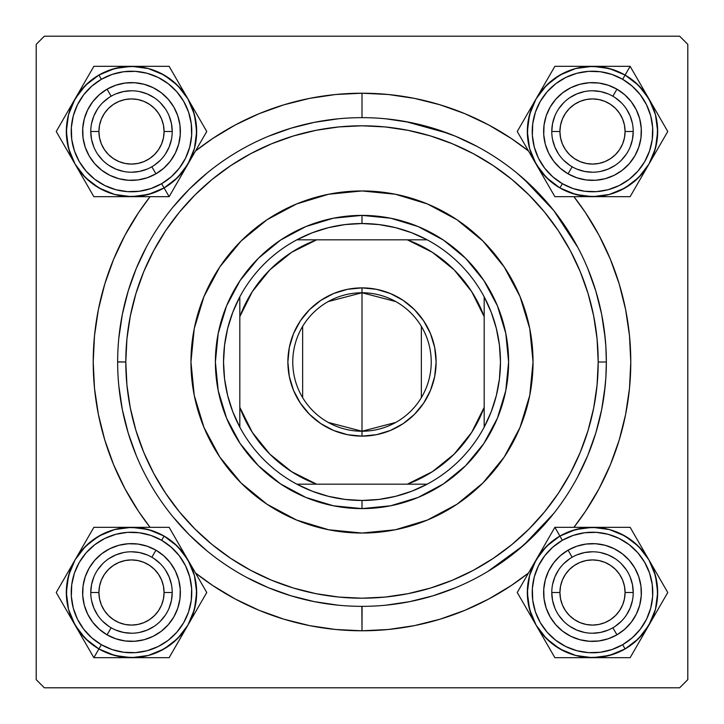 <?xml version="1.0" encoding="UTF-8"?>
<svg xmlns="http://www.w3.org/2000/svg" width="724" height="724" viewBox="0 0 724 724"><rect width="100%" height="100%" fill="white"/><g stroke="black" fill="none" stroke-linecap="round" stroke-linejoin="round"><path stroke-width="1.09" d="M361.846 606.35L362 630.785A268.785 268.785 0 0 1 195.498 573.001L212.675 585.49L235.3 599.047L259.138 610.323L283.98 619.21L309.564 625.617L335.655 629.491L362 630.785L388.345 629.491L414.436 625.617L440.02 619.21L464.862 610.323L488.7 599.047L511.325 585.49L528.502 573.001A268.785 268.785 0 0 1 362 630.785L362.081 606.35M362 93.215A268.785 268.785 0 0 1 528.502 150.999L511.325 138.51L488.7 124.953L464.862 113.677L440.02 104.79L414.436 98.383L388.345 94.509L362 93.215L335.655 94.509L309.564 98.383L283.98 104.79L259.138 113.677L235.3 124.953L212.675 138.51L195.498 150.999A268.785 268.785 0 0 1 362 93.215L362 117.65L362 93.215M573.924 196.675A268.785 268.785 0 0 1 573.924 527.325L585.49 511.325L599.047 488.7L610.323 464.862L619.21 440.02L625.617 414.436L629.491 388.345L630.785 362L629.491 335.655L625.617 309.564L619.21 283.98L610.323 259.138L599.047 235.3L585.49 212.675L573.924 196.675M117.65 361.846L125.795 362A236.205 236.205 0 0 1 362 125.795A236.205 236.205 0 0 1 598.205 362L597.065 338.85L593.662 315.917L588.033 293.437L580.223 271.609L570.313 250.658L558.394 230.775L544.593 212.15L529.018 194.982L511.85 179.407L493.225 165.606L473.342 153.687L452.391 143.777L430.563 135.967L408.083 130.338L385.15 126.935L362 125.795L338.85 126.935L315.917 130.338L293.437 135.967L271.609 143.777L250.658 153.687L230.775 165.606L212.15 179.407L194.982 194.982L179.407 212.15L165.606 230.775L153.687 250.658L143.777 271.609L135.967 293.437L130.338 315.917L126.935 338.85L125.795 362L126.935 385.15L130.338 408.083L135.967 430.563L143.777 452.391L153.687 473.342L165.606 493.225L179.407 511.85L194.982 529.018L212.15 544.593L230.775 558.394L250.658 570.313L271.609 580.223L293.437 588.033L315.917 593.662L338.85 597.065L362 598.205L385.15 597.065L408.083 593.662L430.563 588.033L452.391 580.223L473.342 570.313L493.225 558.394L511.85 544.593L529.018 529.018L544.593 511.85L558.394 493.225L570.313 473.342L580.223 452.391L588.033 430.563L593.662 408.083L597.065 385.15L598.205 362L606.35 362A244.35 244.35 0 0 1 362 606.35A244.35 244.35 0 0 1 117.65 362A244.35 244.35 0 0 1 362 117.65A244.35 244.35 0 0 1 606.35 362L598.205 362A236.205 236.205 0 0 1 362 598.205A236.205 236.205 0 0 1 125.795 362L117.65 362A244.35 244.35 0 0 0 362 606.35A244.35 244.35 0 0 0 606.35 362L605.843 346.325L604.386 331.067M604.386 392.933L605.852 377.647L604.386 392.933M687.8 679.655L687.8 44.345L687.8 679.655L679.655 687.8L44.345 687.8L679.655 687.8L687.8 679.655M44.345 36.2L679.655 36.2L687.8 44.345L679.655 36.2L44.345 36.2L36.2 44.345L44.345 36.2M36.2 679.655L36.2 44.345L36.2 679.655L44.345 687.8L36.2 679.655M134.691 543.742L129.895 543.661M125.116 544.05L121.985 544.566M84.292 579.852L83.278 584.539M82.735 589.309L82.654 594.105M83.043 598.884L83.559 602.015M118.845 639.708L123.532 640.722M128.302 641.265L133.098 641.346M137.877 640.957L141.008 640.441M178.701 605.155L179.715 600.467M180.258 595.698L180.339 590.902M179.95 586.123L179.434 582.992M141.008 544.566L139.46 544.285M594.105 543.661L589.309 543.742M584.539 544.285L582.992 544.566M544.91 581.408L544.05 586.123M543.661 590.902L543.742 595.698M544.285 600.467L544.566 602.015M581.408 640.097L586.123 640.957M590.902 641.346L595.698 641.265M600.467 640.722L602.015 640.441M640.097 603.599L640.957 598.884M641.346 594.105L641.265 589.309M640.722 584.539L640.441 582.992M598.884 544.05L603.599 544.91M595.698 82.735L590.902 82.654M586.123 83.043L582.992 83.559M545.299 118.845L544.285 123.532M543.742 128.302L543.661 133.098M544.05 137.877L544.566 141.008M584.539 179.715L579.852 178.701M589.309 180.258L594.105 180.339M598.884 179.95L602.015 179.434M639.708 144.148L640.722 139.46M641.265 134.691L641.346 129.895M640.957 125.116L640.441 121.985M600.467 83.278L605.155 84.292M133.098 82.654L128.302 82.735M123.532 83.278L121.985 83.559M83.903 120.401L83.043 125.116M82.654 129.895L82.735 134.691M83.278 139.46L83.559 141.008M125.116 179.95L120.401 179.09M129.895 180.339L134.691 180.258M139.46 179.715L141.008 179.434M179.09 142.592L179.95 137.877M180.339 133.098L180.258 128.302M179.715 123.532L179.434 121.985M141.008 83.559L137.877 83.043M131.497 633.229L123.551 632.45L115.912 630.124M108.871 626.369L102.699 621.301M97.631 615.129L93.876 608.088L91.55 600.449M90.772 592.504L98.916 592.504A32.58 32.58 0 0 1 131.497 559.924A32.58 32.58 0 0 1 164.077 592.504L163.452 598.857L161.597 604.974L158.583 610.604L154.538 615.545L149.597 619.59L143.967 622.604L137.85 624.459L131.497 625.084L125.143 624.459L119.026 622.604L113.397 619.59L108.455 615.545L104.41 610.604L101.396 604.974L99.541 598.857L98.916 592.504L99.541 586.15L101.396 580.033L104.41 574.404L108.455 569.462L113.397 565.417L119.026 562.403L125.143 560.548L131.497 559.924L137.85 560.548L143.967 562.403L149.597 565.417L154.538 569.462L158.583 574.404L161.597 580.033L163.452 586.15L164.077 592.504L172.222 592.504A40.725 40.725 0 0 0 131.497 551.779A40.725 40.725 0 0 0 90.772 592.504A40.725 40.725 0 0 1 131.497 551.779A40.725 40.725 0 0 1 172.222 592.504A40.725 40.725 0 0 1 131.497 633.229A40.725 40.725 0 0 1 90.772 592.504A40.725 40.725 0 0 0 131.497 633.229A40.725 40.725 0 0 0 172.222 592.504L164.077 592.504A32.58 32.58 0 0 1 131.497 625.084A32.58 32.58 0 0 1 98.916 592.504L90.772 592.504L91.55 584.558L93.876 576.919M97.631 569.879L102.699 563.706M108.871 558.638L115.912 554.883L123.551 552.557M131.497 551.779L139.442 552.557L147.081 554.883M154.122 558.638L160.294 563.706M165.362 569.879L169.117 576.919L171.443 584.558M172.222 592.504L171.443 600.449L169.117 608.088M165.362 615.129L160.294 621.301M154.122 626.369L147.081 630.124L139.442 632.45M592.504 172.222L584.558 171.443L576.919 169.117M569.879 165.362L563.706 160.294M558.638 154.122L554.883 147.081L552.557 139.442M551.779 131.497A40.725 40.725 0 0 0 592.504 172.222A40.725 40.725 0 0 0 633.229 131.497L625.084 131.497A32.58 32.58 0 0 1 592.504 164.077A32.58 32.58 0 0 1 559.924 131.497L560.548 125.143L562.403 119.026L565.417 113.397L569.462 108.455L574.404 104.41L580.033 101.396L586.15 99.541L592.504 98.916L598.857 99.541L604.974 101.396L610.604 104.41L615.545 108.455L619.59 113.397L622.604 119.026L624.459 125.143L625.084 131.497L624.459 137.85L622.604 143.967L619.59 149.597L615.545 154.538L610.604 158.583L604.974 161.597L598.857 163.452L592.504 164.077L586.15 163.452L580.033 161.597L574.404 158.583L569.462 154.538L565.417 149.597L562.403 143.967L560.548 137.85L559.924 131.497L551.779 131.497A40.725 40.725 0 0 1 592.504 90.772A40.725 40.725 0 0 1 633.229 131.497A40.725 40.725 0 0 1 592.504 172.222A40.725 40.725 0 0 1 551.779 131.497L559.924 131.497A32.58 32.58 0 0 1 592.504 98.916A32.58 32.58 0 0 1 625.084 131.497L633.229 131.497A40.725 40.725 0 0 0 592.504 90.772A40.725 40.725 0 0 0 551.779 131.497L552.557 123.551L554.883 115.912M558.638 108.871L563.706 102.699M569.879 97.631L576.919 93.876L584.558 91.55M592.504 90.772L600.449 91.55L608.088 93.876M615.129 97.631L621.301 102.699M626.369 108.871L630.124 115.912L632.45 123.551M633.229 131.497L632.45 139.442L630.124 147.081M626.369 154.122L621.301 160.294M615.129 165.362L608.088 169.117L600.449 171.443M592.504 633.229L600.449 632.45L608.088 630.124M615.129 626.369L621.301 621.301M626.369 615.129L630.124 608.088L632.45 600.449M633.229 592.504A40.725 40.725 0 0 0 592.504 551.779A40.725 40.725 0 0 0 551.779 592.504L559.924 592.504A32.58 32.58 0 0 1 592.504 559.924A32.58 32.58 0 0 1 625.084 592.504L624.459 586.15L622.604 580.033L619.59 574.404L615.545 569.462L610.604 565.417L604.974 562.403L598.857 560.548L592.504 559.924L586.15 560.548L580.033 562.403L574.404 565.417L569.462 569.462L565.417 574.404L562.403 580.033L560.548 586.15L559.924 592.504L560.548 598.857L562.403 604.974L565.417 610.604L569.462 615.545L574.404 619.59L580.033 622.604L586.15 624.459L592.504 625.084L598.857 624.459L604.974 622.604L610.604 619.59L615.545 615.545L619.59 610.604L622.604 604.974L624.459 598.857L625.084 592.504L633.229 592.504A40.725 40.725 0 0 1 592.504 633.229A40.725 40.725 0 0 1 551.779 592.504A40.725 40.725 0 0 1 592.504 551.779A40.725 40.725 0 0 1 633.229 592.504L625.084 592.504A32.58 32.58 0 0 1 592.504 625.084A32.58 32.58 0 0 1 559.924 592.504L551.779 592.504A40.725 40.725 0 0 0 592.504 633.229A40.725 40.725 0 0 0 633.229 592.504L632.45 584.558L630.124 576.919M626.369 569.879L621.301 563.706M615.129 558.638L608.088 554.883L600.449 552.557M592.504 551.779L584.558 552.557L576.919 554.883M569.879 558.638L563.706 563.706M558.638 569.879L554.883 576.919L552.557 584.558M551.779 592.504L552.557 600.449L554.883 608.088M558.638 615.129L563.706 621.301M569.879 626.369L576.919 630.124L584.558 632.45M131.497 172.222L139.442 171.443L147.081 169.117M154.122 165.362L160.294 160.294M165.362 154.122L169.117 147.081L171.443 139.442M172.222 131.497L164.077 131.497A32.58 32.58 0 0 1 131.497 164.077A32.58 32.58 0 0 1 98.916 131.497L99.541 137.85L101.396 143.967L104.41 149.597L108.455 154.538L113.397 158.583L119.026 161.597L125.143 163.452L131.497 164.077L137.85 163.452L143.967 161.597L149.597 158.583L154.538 154.538L158.583 149.597L161.597 143.967L163.452 137.85L164.077 131.497L163.452 125.143L161.597 119.026L158.583 113.397L154.538 108.455L149.597 104.41L143.967 101.396L137.85 99.541L131.497 98.916L125.143 99.541L119.026 101.396L113.397 104.41L108.455 108.455L104.41 113.397L101.396 119.026L99.541 125.143L98.916 131.497L90.772 131.497A40.725 40.725 0 0 0 131.497 172.222A40.725 40.725 0 0 0 172.222 131.497A40.725 40.725 0 0 1 131.497 172.222A40.725 40.725 0 0 1 90.772 131.497A40.725 40.725 0 0 1 131.497 90.772A40.725 40.725 0 0 1 172.222 131.497A40.725 40.725 0 0 0 131.497 90.772A40.725 40.725 0 0 0 90.772 131.497L98.916 131.497A32.58 32.58 0 0 1 131.497 98.916A32.58 32.58 0 0 1 164.077 131.497L172.222 131.497L171.443 123.551L169.117 115.912M165.362 108.871L160.294 102.699M154.122 97.631L147.081 93.876L139.442 91.55M131.497 90.772L123.551 91.55L115.912 93.876M108.871 97.631L102.699 102.699M97.631 108.871L93.876 115.912L91.55 123.551M90.772 131.497L91.55 139.442L93.876 147.081M97.631 154.122L102.699 160.294M108.871 165.362L115.912 169.117L123.551 171.443M582.947 83.568L581.408 83.903M576.793 85.224L573.824 86.337M573.779 86.355L572.331 86.98M568.069 89.17L565.381 90.844M565.354 90.862L564.041 91.776M560.276 94.754L556.837 98.093M553.733 101.749L551.869 104.347M551.851 104.374L551 105.686M548.674 109.885L547.362 112.772M547.344 112.817L546.765 114.283M544.575 141.053L544.91 142.592M546.231 147.207L547.344 150.176M547.362 150.221L547.987 151.669M550.177 155.932L551.851 158.619M551.869 158.647L552.783 159.959M555.761 163.724L559.1 167.163M562.756 170.267L565.354 172.131M565.381 172.149L566.693 173M570.892 175.326L573.779 176.638M573.824 176.656L575.29 177.235M602.06 179.425L603.599 179.09M608.214 177.769L611.183 176.656M611.228 176.638L612.676 176.013M616.939 173.823L619.626 172.149M619.654 172.131L620.966 171.217M624.731 168.24L628.17 164.9M631.274 161.244L633.138 158.647M633.156 158.619L634.007 157.307M636.333 153.108L637.645 150.221M637.663 150.176L638.242 148.71M640.432 121.94L640.097 120.401M638.776 115.786L637.663 112.817M637.645 112.772L637.02 111.324M634.83 107.061L633.156 104.374M633.138 104.347L632.224 103.034M629.246 99.269L625.907 95.83M622.251 92.726L619.654 90.862M619.626 90.844L618.314 89.993M614.115 87.667L611.228 86.355M611.183 86.337L609.717 85.758M121.94 83.568L118.845 84.292M114.283 85.758L112.817 86.337M112.772 86.355L109.885 87.667M105.686 89.993L104.374 90.844M104.347 90.862L101.749 92.726M98.093 95.83L94.754 99.269M91.776 103.034L90.862 104.347M90.844 104.374L89.17 107.061M86.98 111.324L86.355 112.772M86.337 112.817L85.224 115.786M83.568 141.053L84.292 144.148M85.758 148.71L86.337 150.176M86.355 150.221L87.667 153.108M89.993 157.307L90.844 158.619M90.862 158.647L92.726 161.244M95.83 164.9L99.269 168.24M103.034 171.217L104.347 172.131M104.374 172.149L107.061 173.823M111.324 176.013L112.772 176.638M112.817 176.656L115.786 177.769M141.053 179.425L144.148 178.701M148.71 177.235L150.176 176.656M150.221 176.638L153.108 175.326M157.307 173L158.619 172.149M158.647 172.131L161.244 170.267M164.9 167.163L168.24 163.724M171.217 159.959L172.131 158.647M172.149 158.619L173.823 155.932M176.013 151.669L176.638 150.221M176.656 150.176L177.769 147.207M179.425 121.94L178.701 118.845M177.235 114.283L176.656 112.817M176.638 112.772L175.326 109.885M173 105.686L172.149 104.374M172.131 104.347L170.267 101.749M167.163 98.093L163.724 94.754M159.959 91.776L158.647 90.862M158.619 90.844L155.932 89.17M151.669 86.98L150.221 86.355M150.176 86.337L147.207 85.224M142.592 83.903L141.053 83.568M121.94 544.575L120.401 544.91M115.786 546.231L112.817 547.344M112.772 547.362L111.324 547.987M107.061 550.177L104.374 551.851M104.347 551.869L103.034 552.783M99.269 555.761L95.83 559.1M92.726 562.756L90.862 565.354M90.844 565.381L89.993 566.693M87.667 570.892L86.355 573.779M86.337 573.824L85.758 575.29M83.568 602.06L83.903 603.599M85.224 608.214L86.337 611.183M86.355 611.228L86.98 612.676M89.17 616.939L90.844 619.626M90.862 619.654L91.776 620.966M94.754 624.731L98.093 628.17M101.749 631.274L104.347 633.138M104.374 633.156L105.686 634.007M109.885 636.333L112.772 637.645M112.817 637.663L114.283 638.242M141.053 640.432L142.592 640.097M147.207 638.776L150.176 637.663M150.221 637.645L151.669 637.02M155.932 634.83L158.619 633.156M158.647 633.138L159.959 632.224M163.724 629.246L167.163 625.907M170.267 622.251L172.131 619.654M172.149 619.626L173 618.314M175.326 614.115L176.638 611.228M176.656 611.183L177.235 609.717M179.425 582.947L179.09 581.408M177.769 576.793L176.656 573.824M176.638 573.779L176.013 572.331M173.823 568.069L172.149 565.381M172.131 565.354L171.217 564.041M168.24 560.276L164.9 556.837M161.244 553.733L158.647 551.869M158.619 551.851L157.307 551M153.108 548.674L150.221 547.362M150.176 547.344L148.71 546.765M144.148 545.299L141.053 544.575M582.947 544.575L579.852 545.299M575.29 546.765L573.824 547.344M573.779 547.362L570.892 548.674M566.693 551L565.381 551.851M565.354 551.869L562.756 553.733M559.1 556.837L555.761 560.276M552.783 564.041L551.869 565.354M551.851 565.381L550.177 568.069M547.987 572.331L547.362 573.779M547.344 573.824L546.231 576.793M544.575 602.06L545.299 605.155M546.765 609.717L547.344 611.183M547.362 611.228L548.674 614.115M551 618.314L551.851 619.626M551.869 619.654L553.733 622.251M556.837 625.907L560.276 629.246M564.041 632.224L565.354 633.138M565.381 633.156L568.069 634.83M572.331 637.02L573.779 637.645M573.824 637.663L576.793 638.776M602.06 640.432L605.155 639.708M609.717 638.242L611.183 637.663M611.228 637.645L614.115 636.333M618.314 634.007L619.626 633.156M619.654 633.138L622.251 631.274M625.907 628.17L629.246 624.731M632.224 620.966L633.138 619.654M633.156 619.626L634.83 616.939M637.02 612.676L637.645 611.228M637.663 611.183L638.776 608.214M640.432 582.947L639.708 579.852M638.242 575.29L637.663 573.824M637.645 573.779L636.333 570.892M634.007 566.693L633.156 565.381M633.138 565.354L631.274 562.756M628.17 559.1L624.731 555.761M620.966 552.783L619.654 551.869M619.626 551.851L616.939 550.177M612.676 547.987L611.228 547.362M611.183 547.344L608.214 546.231M150.076 196.675L138.51 212.675L124.953 235.3L113.677 259.138L104.79 283.98L98.383 309.564L94.509 335.655L93.215 362L94.509 388.345L98.383 414.436L104.79 440.02L113.677 464.862L124.953 488.7L138.51 511.325L150.076 527.325A268.785 268.785 0 0 1 150.076 196.675M577.842 247.454L553.769 210.566L523.47 178.611M448.301 133.397L405.865 121.623M338.054 118.827L314.334 122.347L291.066 128.175L268.495 136.248L291.066 128.175L314.334 122.347L338.054 118.827M189.281 189.154L173.117 206.983M173.117 517.017L189.281 534.846M246.812 577.499L268.495 587.752L291.066 595.825L314.334 601.653L338.054 605.174L314.334 601.653L291.066 595.825L268.495 587.752L246.812 577.499M487.931 571.399L523.47 545.389L553.769 513.434M605.843 346.325L606.35 361.946L605.852 377.647M533.045 362A171.045 171.045 0 0 1 362 533.045A171.045 171.045 0 0 1 190.955 362L194.24 328.633L203.978 296.541L219.779 266.975L241.056 241.056L266.975 219.779L296.541 203.978L328.633 194.24L362 190.955L395.367 194.24L427.459 203.978L457.025 219.779L482.944 241.056L504.221 266.975L520.022 296.541L529.76 328.633L533.045 362L529.76 395.367L520.022 427.459L504.221 457.025L482.944 482.944L457.025 504.221L427.459 520.022L395.367 529.76L362 533.045L328.633 529.76L296.541 520.022L266.975 504.221L241.056 482.944L219.779 457.025L203.978 427.459L194.24 395.367L190.955 362A171.045 171.045 0 0 1 362 190.955A171.045 171.045 0 0 1 533.045 362A171.045 171.045 0 0 0 520.049 296.596M520.004 296.496A171.045 171.045 0 0 0 427.504 203.996M427.404 203.951A171.045 171.045 0 0 0 296.596 203.951M296.496 203.996A171.045 171.045 0 0 0 203.996 296.496M606.35 361.946L606.35 362A244.35 244.35 0 0 0 362 117.65A244.35 244.35 0 0 0 117.65 362L117.65 362.154M118.827 385.946L122.347 409.666L128.175 432.934L136.248 455.505M189.217 534.783L206.983 550.883M385.946 605.174L409.666 601.653L432.934 595.825L455.505 587.752M517.017 550.883L534.783 534.783L550.883 517.017M577.499 477.188L587.752 455.505L595.825 432.934L601.653 409.666L605.174 385.946M605.174 338.054L601.653 314.334L595.825 291.066L587.752 268.495M550.883 206.983L534.783 189.217L517.017 173.117M477.188 146.501L455.505 136.248L432.934 128.175L409.666 122.347L385.946 118.827M206.983 173.117L189.217 189.217M146.501 246.812L136.248 268.495L128.175 291.066L122.347 314.334L118.827 338.054M215.39 362L218.205 333.402L226.549 305.899L240.097 280.55L258.332 258.332L280.55 240.097L305.899 226.549L333.402 218.205L362 215.39L390.598 218.205L418.101 226.549L443.45 240.097L465.668 258.332L483.904 280.55L497.451 305.899L505.795 333.402L508.61 362L505.795 390.598L497.451 418.101L483.904 443.45L465.668 465.668L443.45 483.904L418.101 497.451L390.598 505.795L362 508.61L333.402 505.795L305.899 497.451L280.55 483.904L258.332 465.668L240.097 443.45L226.549 418.101L218.205 390.598L215.39 362M190.955 362A171.045 171.045 0 0 0 203.951 427.404M203.996 427.504A171.045 171.045 0 0 0 296.496 520.004M296.596 520.049A171.045 171.045 0 0 0 427.404 520.049M427.504 520.004A171.045 171.045 0 0 0 520.004 427.504M565.417 610.604L569.462 615.545M610.604 619.59L615.545 615.545M619.59 574.404L615.545 569.462M574.404 565.417L569.462 569.462M607.916 657.682L602.323 657.682M630.133 657.682L648.948 625.093A65.178 65.178 0 0 1 592.504 657.682L575.634 655.455L588.241 657.528L601.011 657.102L613.445 654.206L625.084 648.93A65.16 65.16 0 0 1 536.077 625.084A65.16 65.16 0 0 1 559.924 536.077L575.634 529.552L592.504 527.325L609.373 529.552L625.093 536.059L638.586 546.421L648.948 559.914L655.455 575.634L657.682 592.504L655.455 609.373L648.948 625.093L638.586 638.586L625.093 648.948L622.64 644.704A60.273 60.273 0 0 1 540.303 622.64A60.273 60.273 0 0 1 562.367 540.303L559.924 536.077A65.16 65.16 0 0 0 536.077 625.084A65.16 65.16 0 0 0 625.084 648.93L609.373 655.455L592.504 657.682L630.133 657.682L667.763 592.504L630.133 527.325L554.874 527.325L536.059 559.914A65.178 65.178 0 0 1 559.914 536.059L554.874 527.325L517.244 592.504L554.874 657.682L611.88 657.682M612.866 627.771A40.725 40.725 0 0 0 627.771 572.141A40.725 40.725 0 0 0 572.141 557.236L568.069 550.177A48.87 48.87 0 0 1 634.83 568.069A48.87 48.87 0 0 1 616.939 634.83L612.866 627.771A40.725 40.725 0 0 1 557.236 612.866A40.725 40.725 0 0 1 572.141 557.236A40.725 40.725 0 0 1 627.771 572.141A40.725 40.725 0 0 1 612.866 627.771L616.939 634.83L608.214 638.776L598.884 640.957L589.309 641.265L579.852 639.708L570.892 636.333L562.756 631.274L555.761 624.721L550.177 616.939L546.231 608.214L544.05 598.884L543.742 589.309L545.299 579.852L548.674 570.892L553.733 562.756L560.286 555.761L568.069 550.177L576.793 546.231L586.123 544.05L595.698 543.742L605.155 545.299L614.115 548.674L622.251 553.733L629.246 560.286L634.83 568.069L638.776 576.793L640.957 586.123L641.265 595.698L639.708 605.155L636.333 614.115L631.274 622.251L624.721 629.246L616.939 634.83A48.87 48.87 0 0 1 550.177 616.939A48.87 48.87 0 0 1 568.069 550.177L572.141 557.236A40.725 40.725 0 0 0 557.236 612.866A40.725 40.725 0 0 0 612.866 627.771M546.421 638.586L536.059 625.093L543.516 635.464L552.837 644.197L563.688 650.939L575.643 655.446L559.914 648.948L546.403 638.577M529.552 609.382L527.325 592.504L529.552 575.634L536.059 559.914L546.421 546.421L559.914 536.059L549.543 543.516L540.81 552.837L534.068 563.688L529.561 575.643L527.479 588.241L527.905 601.011L530.801 613.445L536.077 625.084L529.552 609.373L527.325 592.504M655.455 575.634L657.682 592.504M625.084 648.93L635.464 641.491L644.197 632.17L650.939 621.319L655.446 609.364L657.528 596.766L657.102 583.996L654.206 571.562L648.93 559.924L641.491 549.543L632.17 540.81L621.319 534.068L609.364 529.561L596.766 527.479L583.996 527.905L571.562 530.801L559.924 536.077A65.16 65.16 0 0 1 648.93 559.924A65.16 65.16 0 0 1 625.084 648.93A65.16 65.16 0 0 0 648.93 559.924A65.16 65.16 0 0 0 559.924 536.077L562.367 540.303L552.765 547.19L544.683 555.815L538.448 565.842L534.285 576.901L532.357 588.558L532.746 600.368L535.425 611.88L540.303 622.64L547.19 632.242L555.815 640.324L565.842 646.559L576.901 650.722L588.558 652.65L600.368 652.261L611.88 649.582L622.64 644.704L632.242 637.817L640.324 629.192L646.559 619.165L650.722 608.106L652.65 596.449L652.261 584.639L649.582 573.127L644.704 562.367L637.817 552.765L629.192 544.683L619.165 538.448L608.106 534.285L596.449 532.357L584.639 532.746L573.127 535.425L562.367 540.303A60.273 60.273 0 0 1 644.704 562.367A60.273 60.273 0 0 1 622.64 644.704L625.084 648.93M658.614 608.359L667.763 592.504L648.948 559.914A65.178 65.178 0 0 1 648.948 625.093L658.614 608.359M592.504 527.325A65.178 65.178 0 0 1 648.948 559.914L630.133 527.325L554.874 527.325L559.914 536.059A65.178 65.178 0 0 1 592.504 527.325L602.323 527.325M536.059 625.093A65.178 65.178 0 0 1 536.059 559.914L517.244 592.504L531.154 616.604L554.874 657.682L592.504 657.682A65.178 65.178 0 0 1 536.059 625.093L545.733 641.853M641.129 638.64L639.256 641.871M648.948 625.093L644.034 633.6M656.659 611.744L653.863 616.586M667.238 593.409L658.641 608.314M658.632 576.693L667.763 592.504M653.863 568.421L655.971 572.087M639.274 543.154L648.948 559.914M608.142 527.325L611.88 527.325M577.091 527.325L582.684 527.325M554.874 527.325L573.127 527.325M543.878 546.367L545.751 543.136M536.059 559.914L540.973 551.407M526.375 608.314L517.244 592.504L526.366 576.702M531.135 616.558L529.036 612.92M528.348 573.263L531.144 568.421M576.865 657.682L573.127 657.682M592.504 657.682L582.684 657.682M565.417 113.397L569.462 108.455M610.604 104.41L615.545 108.455M619.59 149.597L615.545 154.538M574.404 158.583L569.462 154.538M543.769 177.434L540.973 172.593M638.604 177.57L625.093 187.941L609.373 194.448L592.504 196.675L575.634 194.448L559.914 187.941L562.367 183.697A60.273 60.273 0 0 1 540.303 101.36A60.273 60.273 0 0 1 622.64 79.296L625.084 75.07A65.16 65.16 0 0 0 536.077 98.916A65.16 65.16 0 0 0 559.924 187.923L546.421 177.579L536.059 164.086L554.874 196.675L630.133 196.675L667.763 131.497L630.133 66.318L592.504 66.318A65.178 65.178 0 0 1 625.093 75.052L630.133 66.318L554.874 66.318L517.244 131.497L545.751 180.864M572.141 166.764A40.725 40.725 0 0 0 627.771 151.859A40.725 40.725 0 0 0 612.866 96.229L616.939 89.17A48.87 48.87 0 0 1 634.83 155.932A48.87 48.87 0 0 1 568.069 173.823L572.141 166.764A40.725 40.725 0 0 1 557.236 111.134A40.725 40.725 0 0 1 612.866 96.229A40.725 40.725 0 0 1 627.771 151.859A40.725 40.725 0 0 1 572.141 166.764L568.069 173.823L560.286 168.24L553.733 161.244L548.674 153.108L545.299 144.148L543.742 134.691L544.05 125.116L546.231 115.786L550.177 107.061L555.761 99.279L562.756 92.726L570.892 87.667L579.852 84.292L589.309 82.735L598.884 83.043L608.214 85.224L616.939 89.17L624.721 94.754L631.274 101.749L636.333 109.885L639.708 118.845L641.265 128.302L640.957 137.877L638.776 147.207L634.83 155.932L629.246 163.715L622.251 170.267L614.115 175.326L605.155 178.701L595.698 180.258L586.123 179.95L576.793 177.769L568.069 173.823A48.87 48.87 0 0 1 550.177 107.061A48.87 48.87 0 0 1 616.939 89.17L612.866 96.229A40.725 40.725 0 0 0 557.236 111.134A40.725 40.725 0 0 0 572.141 166.764M554.874 196.675L592.504 196.675A65.178 65.178 0 0 1 536.059 164.086L529.552 148.366L534.068 160.312L540.81 171.163L549.543 180.484L559.924 187.923A65.16 65.16 0 0 1 536.077 98.916A65.16 65.16 0 0 1 625.084 75.07L638.586 85.414L648.948 98.907L655.455 114.627L657.682 131.497L655.455 148.375L648.948 164.086L638.586 177.579L625.093 187.941M529.552 114.627L536.059 98.907L546.421 85.414L559.914 75.052L575.634 68.545L592.504 66.318L609.373 68.545L625.093 75.052L613.445 69.794L601.011 66.898L588.241 66.472L575.643 68.554L563.688 73.061L552.837 79.803L543.516 88.536L536.077 98.916L530.801 110.555L527.905 122.99L527.479 135.759L529.561 148.357L527.325 131.497L529.552 114.627M546.403 85.423L559.914 75.052M559.924 187.923L571.562 193.199L583.996 196.095L596.766 196.521L609.364 194.439L621.319 189.932L632.17 183.19L641.491 174.457L648.93 164.077L654.206 152.438L657.102 140.004L657.528 127.234L655.446 114.636L650.939 102.681L644.197 91.83L635.464 82.509L625.084 75.07A65.16 65.16 0 0 1 648.93 164.077A65.16 65.16 0 0 1 559.924 187.923A65.16 65.16 0 0 0 648.93 164.077A65.16 65.16 0 0 0 625.084 75.07L622.64 79.296L611.88 74.418L600.368 71.739L588.558 71.35L576.901 73.278L565.842 77.441L555.815 83.676L547.19 91.758L540.303 101.36L535.425 112.12L532.746 123.632L532.357 135.442L534.285 147.099L538.448 158.158L544.683 168.185L552.765 176.81L562.367 183.697L573.127 188.575L584.639 191.254L596.449 191.643L608.106 189.715L619.165 185.552L629.192 179.317L637.817 171.235L644.704 161.633L649.582 150.873L652.261 139.361L652.65 127.551L650.722 115.894L646.559 104.835L640.324 94.808L632.242 86.183L622.64 79.296A60.273 60.273 0 0 1 644.704 161.633A60.273 60.273 0 0 1 562.367 183.697L559.924 187.923M611.825 196.675L630.133 196.675L648.948 164.086A65.178 65.178 0 0 1 592.504 196.675L611.825 196.675M648.948 98.907A65.178 65.178 0 0 1 648.948 164.086L667.763 131.497L630.133 66.318L625.093 75.052A65.178 65.178 0 0 1 648.948 98.907L653.863 107.414M536.059 98.907A65.178 65.178 0 0 1 592.504 66.318L554.874 66.318L545.733 82.147L517.244 131.497L536.059 164.086A65.178 65.178 0 0 1 536.059 98.907L531.154 107.396M576.865 196.675L573.127 196.675M592.504 196.675L582.684 196.675M607.916 196.675L602.323 196.675M629.093 196.675L611.88 196.675M639.265 180.855L630.133 196.675M644.034 172.593L641.926 176.258M653.853 155.597L648.948 164.086M658.623 147.334L657.564 149.162M656.768 112.455L658.641 115.686M641.238 85.559L644.034 90.4M630.133 66.318L639.256 82.129M608.142 66.318L611.88 66.318M592.504 66.318L602.323 66.318M545.742 82.138L554.874 66.318L573.127 66.318M540.982 90.373L543.081 86.735M577.091 66.318L582.684 66.318M526.384 115.668L527.443 113.831M528.239 150.538L526.366 147.298M536.059 164.086L531.144 155.579M158.583 610.604L154.538 615.545M113.397 619.59L108.455 615.545M104.41 574.404L108.455 569.462M149.597 565.417L154.538 569.462M180.231 546.566L183.027 551.407M85.396 546.43L98.907 536.059L114.627 529.552L131.497 527.325L148.366 529.552L164.086 536.059L161.633 540.303A60.273 60.273 0 0 1 183.697 622.64A60.273 60.273 0 0 1 101.36 644.704L98.916 648.93A65.16 65.16 0 0 0 187.923 625.084A65.16 65.16 0 0 0 164.077 536.077L177.579 546.421L187.941 559.914L169.126 527.325L93.867 527.325L56.237 592.504L93.867 657.682L131.497 657.682A65.178 65.178 0 0 1 98.907 648.948L93.867 657.682L169.126 657.682L206.756 592.504L178.249 543.136M151.859 557.236A40.725 40.725 0 0 0 96.229 572.141A40.725 40.725 0 0 0 111.134 627.771L107.061 634.83A48.87 48.87 0 0 1 89.17 568.069A48.87 48.87 0 0 1 155.932 550.177L151.859 557.236A40.725 40.725 0 0 1 166.764 612.866A40.725 40.725 0 0 1 111.134 627.771A40.725 40.725 0 0 1 96.229 572.141A40.725 40.725 0 0 1 151.859 557.236L155.932 550.177L163.715 555.761L170.267 562.756L175.326 570.892L178.701 579.852L180.258 589.309L179.95 598.884L177.769 608.214L173.823 616.939L168.24 624.721L161.244 631.274L153.108 636.333L144.148 639.708L134.691 641.265L125.116 640.957L115.786 638.776L107.061 634.83L99.279 629.246L92.726 622.251L87.667 614.115L84.292 605.155L82.735 595.698L83.043 586.123L85.224 576.793L89.17 568.069L94.754 560.286L101.749 553.733L109.885 548.674L118.845 545.299L128.302 543.742L137.877 544.05L147.207 546.231L155.932 550.177A48.87 48.87 0 0 1 173.823 616.939A48.87 48.87 0 0 1 107.061 634.83L111.134 627.771A40.725 40.725 0 0 0 166.764 612.866A40.725 40.725 0 0 0 151.859 557.236M169.126 527.325L131.497 527.325A65.178 65.178 0 0 1 187.941 559.914L194.448 575.634L189.932 563.688L183.19 552.837L174.457 543.516L164.077 536.077A65.16 65.16 0 0 1 187.923 625.084A65.16 65.16 0 0 1 98.916 648.93L85.414 638.586L75.052 625.093L68.545 609.373L66.318 592.504L68.545 575.625L75.052 559.914L85.414 546.421L98.907 536.059M194.448 609.373L187.941 625.093L177.579 638.586L164.086 648.948L148.366 655.455L131.497 657.682L114.627 655.455L98.907 648.948L110.555 654.206L122.99 657.102L135.759 657.528L148.357 655.446L160.312 650.939L171.163 644.197L180.484 635.464L187.923 625.084L193.199 613.445L196.095 601.011L196.521 588.241L194.439 575.643L196.675 592.504L194.448 609.373M177.597 638.577L164.086 648.948M164.077 536.077L152.438 530.801L140.004 527.905L127.234 527.479L114.636 529.561L102.681 534.068L91.83 540.81L82.509 549.543L75.07 559.924L69.794 571.562L66.898 583.996L66.472 596.766L68.554 609.364L73.061 621.319L79.803 632.17L88.536 641.491L98.916 648.93A65.16 65.16 0 0 1 75.07 559.924A65.16 65.16 0 0 1 164.077 536.077A65.16 65.16 0 0 0 75.07 559.924A65.16 65.16 0 0 0 98.916 648.93L101.36 644.704L112.12 649.582L123.632 652.261L135.442 652.65L147.099 650.722L158.158 646.559L168.185 640.324L176.81 632.242L183.697 622.64L188.575 611.88L191.254 600.368L191.643 588.558L189.715 576.901L185.552 565.842L179.317 555.815L171.235 547.19L161.633 540.303L150.873 535.425L139.361 532.746L127.551 532.357L115.894 534.285L104.835 538.448L94.808 544.683L86.183 552.765L79.296 562.367L74.418 573.127L71.739 584.639L71.35 596.449L73.278 608.106L77.441 619.165L83.676 629.192L91.758 637.817L101.36 644.704A60.273 60.273 0 0 1 79.296 562.367A60.273 60.273 0 0 1 161.633 540.303L164.077 536.077M112.175 527.325L93.867 527.325L75.052 559.914A65.178 65.178 0 0 1 131.497 527.325L112.175 527.325M75.052 625.093A65.178 65.178 0 0 1 75.052 559.914L56.237 592.504L93.867 657.682L98.907 648.948A65.178 65.178 0 0 1 75.052 625.093L70.138 616.586M187.941 625.093A65.178 65.178 0 0 1 131.497 657.682L169.126 657.682L178.267 641.853L206.756 592.504L187.941 559.914A65.178 65.178 0 0 1 187.941 625.093L192.846 616.604M147.135 527.325L150.873 527.325M131.497 527.325L141.316 527.325M116.084 527.325L121.677 527.325M94.907 527.325L112.12 527.325M84.735 543.145L93.867 527.325M79.966 551.407L82.074 547.742M70.147 568.403L75.052 559.914M65.377 576.666L66.436 574.838M67.232 611.545L65.359 608.314M82.762 638.441L79.966 633.6M93.867 657.682L84.744 641.871M115.858 657.682L112.12 657.682M131.497 657.682L121.677 657.682M178.258 641.862L169.126 657.682L150.873 657.682M183.018 633.627L180.919 637.265M146.909 657.682L141.316 657.682M197.616 608.332L196.557 610.169M195.761 573.462L197.634 576.702M187.941 559.914L192.856 568.421M158.583 113.397L154.538 108.455M113.397 104.41L108.455 108.455M104.41 149.597L108.455 154.538M149.597 158.583L154.538 154.538M116.084 66.318L121.677 66.318M93.867 66.318L75.052 98.907A65.178 65.178 0 0 1 131.497 66.318L148.366 68.545L135.759 66.472L122.99 66.898L110.555 69.794L98.916 75.07A65.16 65.16 0 0 1 187.923 98.916A65.16 65.16 0 0 1 164.077 187.923L148.366 194.448L131.497 196.675L114.627 194.448L98.907 187.941L85.414 177.579L75.052 164.086L68.545 148.366L66.318 131.497L68.545 114.627L75.052 98.907L85.414 85.414L98.907 75.052L101.36 79.296A60.273 60.273 0 0 1 183.697 101.36A60.273 60.273 0 0 1 161.633 183.697L164.077 187.923A65.16 65.16 0 0 0 187.923 98.916A65.16 65.16 0 0 0 98.916 75.07L114.627 68.545L131.497 66.318L93.867 66.318L56.237 131.497L93.867 196.675L169.126 196.675L187.941 164.086A65.178 65.178 0 0 1 164.086 187.941L169.126 196.675L206.756 131.497L169.126 66.318L112.12 66.318M111.134 96.229A40.725 40.725 0 0 0 96.229 151.859A40.725 40.725 0 0 0 151.859 166.764L155.932 173.823A48.87 48.87 0 0 1 89.17 155.932A48.87 48.87 0 0 1 107.061 89.17L111.134 96.229A40.725 40.725 0 0 1 166.764 111.134A40.725 40.725 0 0 1 151.859 166.764A40.725 40.725 0 0 1 96.229 151.859A40.725 40.725 0 0 1 111.134 96.229L107.061 89.17L115.786 85.224L125.116 83.043L134.691 82.735L144.148 84.292L153.108 87.667L161.244 92.726L168.24 99.279L173.823 107.061L177.769 115.786L179.95 125.116L180.258 134.691L178.701 144.148L175.326 153.108L170.267 161.244L163.715 168.24L155.932 173.823L147.207 177.769L137.877 179.95L128.302 180.258L118.845 178.701L109.885 175.326L101.749 170.267L94.754 163.715L89.17 155.932L85.224 147.207L83.043 137.877L82.735 128.302L84.292 118.845L87.667 109.885L92.726 101.749L99.279 94.754L107.061 89.17A48.87 48.87 0 0 1 173.823 107.061A48.87 48.87 0 0 1 155.932 173.823L151.859 166.764A40.725 40.725 0 0 0 166.764 111.134A40.725 40.725 0 0 0 111.134 96.229M177.579 85.414L187.941 98.907L180.484 88.536L171.163 79.803L160.312 73.061L148.357 68.554L164.086 75.052L177.597 85.423M194.448 114.618L196.675 131.497L194.448 148.366L187.941 164.086L177.579 177.579L164.086 187.941L174.457 180.484L183.19 171.163L189.932 160.312L194.439 148.357L196.521 135.759L196.095 122.99L193.199 110.555L187.923 98.916L194.448 114.627L196.675 131.497M68.545 148.366L66.318 131.497M98.916 75.07L88.536 82.509L79.803 91.83L73.061 102.681L68.554 114.636L66.472 127.234L66.898 140.004L69.794 152.438L75.07 164.077L82.509 174.457L91.83 183.19L102.681 189.932L114.636 194.439L127.234 196.521L140.004 196.095L152.438 193.199L164.077 187.923A65.16 65.16 0 0 1 75.07 164.077A65.16 65.16 0 0 1 98.916 75.07A65.16 65.16 0 0 0 75.07 164.077A65.16 65.16 0 0 0 164.077 187.923L161.633 183.697L171.235 176.81L179.317 168.185L185.552 158.158L189.715 147.099L191.643 135.442L191.254 123.632L188.575 112.12L183.697 101.36L176.81 91.758L168.185 83.676L158.158 77.441L147.099 73.278L135.442 71.35L123.632 71.739L112.12 74.418L101.36 79.296L91.758 86.183L83.676 94.808L77.441 104.835L73.278 115.894L71.35 127.551L71.739 139.361L74.418 150.873L79.296 161.633L86.183 171.235L94.808 179.317L104.835 185.552L115.894 189.715L127.551 191.643L139.361 191.254L150.873 188.575L161.633 183.697A60.273 60.273 0 0 1 79.296 161.633A60.273 60.273 0 0 1 101.36 79.296L98.916 75.07M65.386 115.641L56.237 131.497L75.052 164.086A65.178 65.178 0 0 1 75.052 98.907L65.386 115.641M131.497 196.675A65.178 65.178 0 0 1 75.052 164.086L93.867 196.675L169.126 196.675L164.086 187.941A65.178 65.178 0 0 1 131.497 196.675L121.677 196.675M187.941 98.907A65.178 65.178 0 0 1 187.941 164.086L206.756 131.497L192.846 107.396L169.126 66.318L131.497 66.318A65.178 65.178 0 0 1 187.941 98.907L178.267 82.147M82.871 85.36L84.744 82.129M75.052 98.907L79.966 90.4M67.341 112.256L70.138 107.414M56.762 130.592L65.359 115.686M65.368 147.307L56.237 131.497M70.138 155.579L68.029 151.913M84.726 180.846L75.052 164.086M115.858 196.675L112.12 196.675M146.909 196.675L141.316 196.675M169.126 196.675L150.873 196.675M180.122 177.633L178.249 180.864M187.941 164.086L183.027 172.593M197.625 115.686L206.756 131.497L197.634 147.298M192.865 107.442L194.964 111.08M195.652 150.737L192.856 155.579M147.135 66.318L150.873 66.318M131.497 66.318L141.316 66.318M395.775 422.436L362 431.233A69.233 69.233 0 0 0 431.233 362A69.233 69.233 0 0 0 362 292.767L362 287.881A74.12 74.12 0 0 1 436.12 362A74.12 74.12 0 0 1 362 436.12L362 292.767A69.233 69.233 0 0 1 431.233 362A69.233 69.233 0 0 1 362 431.233L328.225 422.436M328.225 301.564L362 292.767L395.775 301.564M421.35 326.352L421.35 397.648M239.825 427.16A138.465 138.465 0 0 1 239.825 296.84L232.775 312.252L227.671 328.415L224.576 345.086L223.535 362L224.576 378.914L227.671 395.585L232.775 411.748L239.825 427.16A138.465 138.465 0 0 0 296.84 484.175L312.252 491.225L328.415 496.329L345.086 499.424L362 500.465A138.465 138.465 0 0 1 296.84 484.175L427.16 484.175A138.465 138.465 0 0 1 362 500.465L378.914 499.424L395.585 496.329L411.748 491.225L427.16 484.175A138.465 138.465 0 0 0 484.175 427.16L491.225 411.748L496.329 395.585L499.424 378.914L500.465 362L499.424 345.086L496.329 328.415L491.225 312.252L484.175 296.84A138.465 138.465 0 0 1 484.175 427.16L484.175 296.84A138.465 138.465 0 0 0 427.16 239.825L411.748 232.775L395.585 227.671L378.914 224.576L362 223.535L362 215.39A146.61 146.61 0 0 0 215.39 362A146.61 146.61 0 0 0 362 508.61L362 500.465L362 508.61A146.61 146.61 0 0 1 215.39 362A146.61 146.61 0 0 1 362 215.39A146.61 146.61 0 0 1 508.61 362A146.61 146.61 0 0 1 362 508.61A146.61 146.61 0 0 0 508.61 362A146.61 146.61 0 0 0 362 215.39L362 223.535L345.086 224.576L328.415 227.671L312.252 232.775L296.84 239.825A138.465 138.465 0 0 1 427.16 239.825L296.84 239.825A138.465 138.465 0 0 0 239.825 296.84L239.825 427.16A138.465 138.465 0 0 0 296.84 484.175L407.35 484.175L432.373 471.686L454.147 454.147L471.686 432.373L484.175 407.35L484.175 316.65L471.686 291.627L454.147 269.853L432.373 252.314L407.35 239.825L316.65 239.825L291.627 252.314L269.853 269.853L252.314 291.627L239.825 316.65L239.825 407.35L252.314 432.373L269.853 454.147L291.627 471.686L316.65 484.175A130.32 130.32 0 0 1 239.825 407.35L239.825 427.16M362 287.881L376.462 289.301L390.363 293.519L403.178 300.37L414.409 309.591L423.631 320.822L430.481 333.637L434.699 347.538L436.12 362L434.699 376.462L430.481 390.363L423.631 403.178L414.409 414.409L403.178 423.631L390.363 430.481L376.462 434.699L362 436.12L347.538 434.699L333.637 430.481L320.822 423.631L309.591 414.409L300.37 403.178L293.519 390.363L289.301 376.462L287.881 362L289.301 347.538L293.519 333.637L300.37 320.822L309.591 309.591L320.822 300.37L333.637 293.519L347.538 289.301L362 287.881L362 431.233A69.233 69.233 0 0 1 292.767 362A69.233 69.233 0 0 1 362 292.767A69.233 69.233 0 0 0 292.767 362A69.233 69.233 0 0 0 362 431.233L362 436.12A74.12 74.12 0 0 1 287.881 362A74.12 74.12 0 0 1 362 287.881M427.16 239.825A138.465 138.465 0 0 1 484.175 296.84L484.175 316.65A130.32 130.32 0 0 0 407.35 239.825L427.16 239.825M484.175 427.16A138.465 138.465 0 0 1 427.16 484.175L407.35 484.175A130.32 130.32 0 0 0 484.175 407.35L484.175 427.16M239.825 296.84A138.465 138.465 0 0 1 296.84 239.825L316.65 239.825A130.32 130.32 0 0 0 239.825 316.65L239.825 296.84M302.65 397.648L302.65 326.352"/></g></svg>
